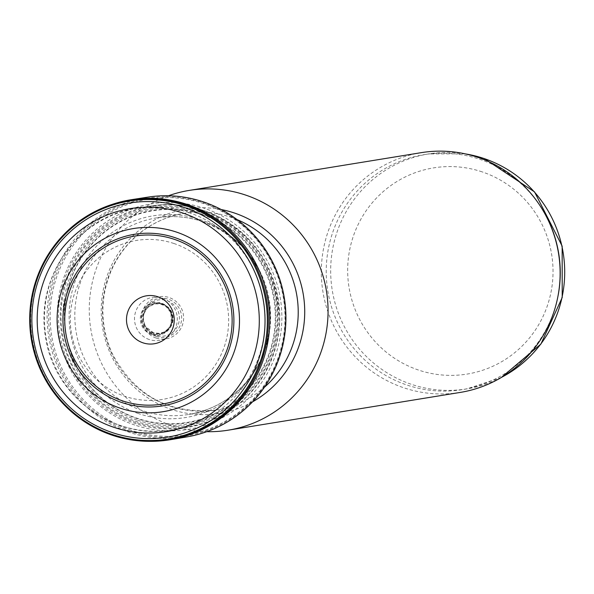 <?xml version="1.0" encoding="UTF-8"?>
<svg xmlns="http://www.w3.org/2000/svg" width="594" height="594" viewBox="0 0 594 594"><rect width="100%" height="100%" fill="white"/><g stroke="black" fill="none" stroke-linecap="round" stroke-linejoin="round"><path stroke-width="0.45" stroke-dasharray="2.97 2.23" d="M168.414 195.775A121.458 119.349 -99.2 0 0 90.852 329.47A121.458 119.349 -99.2 0 0 206.794 431.675M421.213 152.665A121.458 119.349 -99.2 0 0 322.921 291.706A121.458 119.349 -99.2 0 0 460.224 392.426M544.416 212.927A119.03 116.966 -99.2 0 0 479.492 159.214A119.03 116.966 -99.2 0 0 424.123 154.648A119.03 116.966 -99.2 0 0 327.791 290.919A119.03 116.966 -99.2 0 0 462.355 389.612A119.03 116.966 -99.2 0 0 557.966 296.213M150.854 441.335A121.584 119.476 80.8 0 1 113.187 435.15A121.584 119.476 80.8 0 1 30.688 319.609A121.584 119.476 80.8 0 1 112.296 204.343M186.872 436.902A121.466 119.357 80.8 0 1 129.522 432.38A121.466 119.357 80.8 0 1 47.475 306.898A121.466 119.357 80.8 0 1 147.861 197.134M130.264 431.281A120.367 118.288 80.8 0 1 87.815 227.168A120.367 118.288 80.8 0 1 282.699 292.827A120.367 118.288 80.8 0 1 130.264 431.281M131.177 430.294A119.439 117.374 80.8 0 1 89.055 227.754A119.439 117.374 80.8 0 1 282.44 292.909A119.439 117.374 80.8 0 1 131.177 430.294M136.004 422.527A111.679 109.742 80.8 0 1 96.614 233.16A111.679 109.742 80.8 0 1 277.428 294.075A111.679 109.742 80.8 0 1 136.004 422.527M137.363 418.703A107.663 105.799 80.8 0 1 99.391 236.13A107.663 105.799 80.8 0 1 273.708 294.862A107.663 105.799 80.8 0 1 137.363 418.703M138.432 413.573A102.153 100.386 80.8 0 1 102.413 240.347A102.153 100.386 80.8 0 1 267.797 296.072A102.153 100.386 80.8 0 1 138.432 413.573M156.133 338.038A21.347 20.976 80.8 0 1 148.611 301.841A21.347 20.976 80.8 0 1 183.167 313.483A21.347 20.976 80.8 0 1 156.133 338.038M156.37 336.456A19.632 19.29 80.8 0 1 149.443 303.17A19.632 19.29 80.8 0 1 181.229 313.877A19.632 19.29 80.8 0 1 156.37 336.456M155.903 335.306A18.258 17.946 80.8 0 1 143.986 313.706A18.258 17.946 80.8 0 1 166.06 300.356A18.258 17.946 80.8 0 1 178.683 323.24A18.258 17.946 80.8 0 1 155.903 335.306M152.561 333.13A15.244 14.976 80.8 0 1 159.289 303.593A15.244 14.976 80.8 0 1 163.966 332.306A15.244 14.976 80.8 0 1 152.561 333.13M151.47 334.4A16.454 16.172 80.8 0 1 145.664 306.497A16.454 16.172 80.8 0 1 172.305 315.473A16.454 16.172 80.8 0 1 151.47 334.4M149.28 339.538A21.778 21.399 80.8 0 1 141.595 302.613A21.778 21.399 80.8 0 1 176.856 314.493A21.778 21.399 80.8 0 1 149.28 339.538M202.948 210.328A112.229 110.284 -99.2 0 0 150.742 206.021A112.229 110.284 -99.2 0 0 59.912 334.504A112.229 110.284 -99.2 0 0 186.791 427.561A112.229 110.284 -99.2 0 0 278.786 325.868A112.229 110.284 -99.2 0 0 202.948 210.328M203.074 212.013A110.328 108.412 -99.2 0 0 63.358 338.914A110.328 108.412 -99.2 0 0 241.981 399.094A110.328 108.412 -99.2 0 0 203.074 212.013M202.561 214.909A107.195 105.338 -99.2 0 0 66.803 338.216A107.195 105.338 -99.2 0 0 240.362 396.688A107.195 105.338 -99.2 0 0 202.561 214.909M203.066 221.666A99.592 97.869 -99.2 0 0 156.734 217.842A99.592 97.869 -99.2 0 0 76.129 331.86A99.592 97.869 -99.2 0 0 188.721 414.449A99.592 97.869 -99.2 0 0 270.367 324.198A99.592 97.869 -99.2 0 0 203.066 221.666M237.065 219.602A99.592 97.869 -99.2 0 0 230.635 217.181A99.592 97.869 -99.2 0 0 184.311 213.357A99.592 97.869 -99.2 0 0 103.705 327.376A99.592 97.869 -99.2 0 0 216.298 409.964A99.592 97.869 -99.2 0 0 264.352 387.318M221.243 209.556A103.497 101.708 -99.2 0 0 102.584 327.561A103.497 101.708 -99.2 0 0 252.524 401.856M465.503 153.928A119.03 116.966 -99.2 0 0 428.571 153.928A119.03 116.966 -99.2 0 0 332.239 290.191A119.03 116.966 -99.2 0 0 466.795 388.892A119.03 116.966 -99.2 0 0 501.833 377.183M482.165 171.889A104.455 102.643 -99.2 0 0 349.888 292.033A104.455 102.643 -99.2 0 0 519 349.005A104.455 102.643 -99.2 0 0 482.165 171.889M174.005 243.525A80.539 79.143 -99.2 0 0 72.015 336.167A80.539 79.143 -99.2 0 0 202.406 380.093A80.539 79.143 -99.2 0 0 174.005 243.525M188.974 212.6A112.229 110.284 -99.2 0 0 136.768 208.294A112.229 110.284 -99.2 0 0 45.938 336.776A112.229 110.284 -99.2 0 0 172.809 429.833A112.229 110.284 -99.2 0 0 264.805 328.14A112.229 110.284 -99.2 0 0 188.974 212.6M134.764 425.037A114.241 112.259 80.8 0 1 94.483 231.318A114.241 112.259 80.8 0 1 279.44 293.629A114.241 112.259 80.8 0 1 134.764 425.037M136.917 420.025A109.058 107.172 80.8 0 1 98.456 235.09A109.058 107.172 80.8 0 1 275.037 294.579A109.058 107.172 80.8 0 1 136.917 420.025M153.594 332.9A15.177 14.909 80.8 0 1 143.711 314.902A15.177 14.909 80.8 0 1 162.073 303.876A15.177 14.909 80.8 0 1 172.52 322.898A15.177 14.909 80.8 0 1 153.594 332.9M151.878 333.821A15.882 15.607 80.8 0 1 146.273 306.883A15.882 15.607 80.8 0 1 171.993 315.548A15.882 15.607 80.8 0 1 151.878 333.821M150.742 206.021C168.488 203.2 185.915 204.633 203.022 210.335C252.383 230.242 277.747 267.114 279.128 320.96C277.509 354.024 264.419 381.37 239.85 403.014C224.354 416.045 206.667 424.227 186.791 427.561L172.809 429.833C116.157 440.577 56.007 398.477 46.065 340.34C32.9 274.502 82.41 214.286 136.768 208.294L150.742 206.021M202.777 221.644C242.152 236.909 264.553 265.882 269.98 308.553C271.762 334.674 264.82 358.011 249.153 378.564C233.39 398.195 213.246 410.157 188.721 414.449L216.298 409.964C169.528 414.79 134.808 395.916 112.125 353.341C100.46 326.685 99.859 299.866 110.306 272.884C117.048 256.549 127.272 243.013 140.978 232.276C153.891 222.319 168.332 216.016 184.311 213.357L156.734 217.842C172.349 215.355 187.697 216.624 202.777 221.644M465.087 153.831L428.571 153.928L424.123 154.648M501.462 377.405L466.795 388.892L462.355 389.612M143.986 313.706L146.525 309.051L148.79 306.764L154.886 303.905L160.172 303.883L165.882 306.333L170.975 312.734L171.221 324.124L169.32 327.658L164.642 331.794L159.749 333.397L153.415 332.781L145.597 326.529L146.243 327.569M159.289 303.593C167.872 301.67 179.997 321.8 163.966 332.306"/><path stroke-width="0.89" d="M206.794 431.675A121.458 119.349 -99.2 0 0 228.163 430.182A121.458 119.349 -99.2 0 0 327.725 320.121A121.458 119.349 -99.2 0 0 245.649 195.077A121.458 119.349 -99.2 0 0 189.152 190.422A121.458 119.349 -99.2 0 0 168.414 195.775M228.163 430.182L460.224 392.426A121.458 119.349 -99.2 0 0 557.788 297.111A121.458 119.349 -99.2 0 0 543.963 212.125A121.458 119.349 -99.2 0 0 477.717 157.321A121.458 119.349 -99.2 0 0 421.213 152.665L189.152 190.422M557.788 297.111L557.966 296.213A119.03 116.966 -99.2 0 0 544.416 212.927L543.963 212.125M157.774 296.74A24.295 23.871 -99.2 0 0 127.012 324.68A24.295 23.871 -99.2 0 0 166.342 337.927A24.295 23.871 -99.2 0 0 157.774 296.74M120.047 408.115A92.761 91.149 80.8 0 1 87.333 250.824A92.761 91.149 80.8 0 1 237.518 301.418A92.761 91.149 80.8 0 1 120.047 408.115M112.333 432.595A118.592 116.535 80.8 0 1 70.508 231.504A118.592 116.535 80.8 0 1 262.511 296.191A118.592 116.535 80.8 0 1 112.333 432.595M112.073 435.157A121.391 119.29 80.8 0 1 29.7 319.802A121.391 119.29 80.8 0 1 111.182 204.715A121.391 119.29 80.8 0 1 266.788 300.846A121.391 119.29 80.8 0 1 149.681 441.335A121.391 119.29 80.8 0 1 112.073 435.157M111.182 204.715L112.296 204.343A121.584 119.476 80.8 0 1 131.541 199.666A121.584 119.476 80.8 0 1 268.146 300.623A121.584 119.476 80.8 0 1 170.589 439.671A121.584 119.476 80.8 0 1 150.854 441.335L149.681 441.335M131.541 199.666L147.861 197.134A121.466 119.357 80.8 0 1 284.326 297.988A121.466 119.357 80.8 0 1 186.872 436.902L170.589 439.671M122.513 400.853A85.128 83.65 80.8 0 1 92.493 256.504A85.128 83.65 80.8 0 1 230.316 302.933A85.128 83.65 80.8 0 1 122.513 400.853M121.956 402.569A86.932 85.432 80.8 0 1 91.298 255.153A86.932 85.432 80.8 0 1 232.046 302.576A86.932 85.432 80.8 0 1 121.956 402.569M264.352 387.318A99.592 97.869 -99.2 0 0 237.065 219.602M252.524 401.856A103.497 101.708 -99.2 0 0 304.247 301.789A103.497 101.708 -99.2 0 0 234.489 213.038A103.497 101.708 -99.2 0 0 221.243 209.556M501.833 377.183A119.03 116.966 -99.2 0 0 564.3 262.199A119.03 116.966 -99.2 0 0 483.939 158.494A119.03 116.966 -99.2 0 0 465.503 153.928M113.833 427.294A112.964 111.004 80.8 0 1 73.998 235.744A112.964 111.004 80.8 0 1 256.89 297.356A112.964 111.004 80.8 0 1 113.833 427.294M112.103 434.407A120.567 118.481 80.8 0 1 69.58 229.967A120.567 118.481 80.8 0 1 264.783 295.73A120.567 118.481 80.8 0 1 112.103 434.407M465.087 153.831L484.155 158.509L534.548 191.907L562.147 246.116L562.214 297.512L540.904 344.052L501.462 377.405"/></g></svg>
